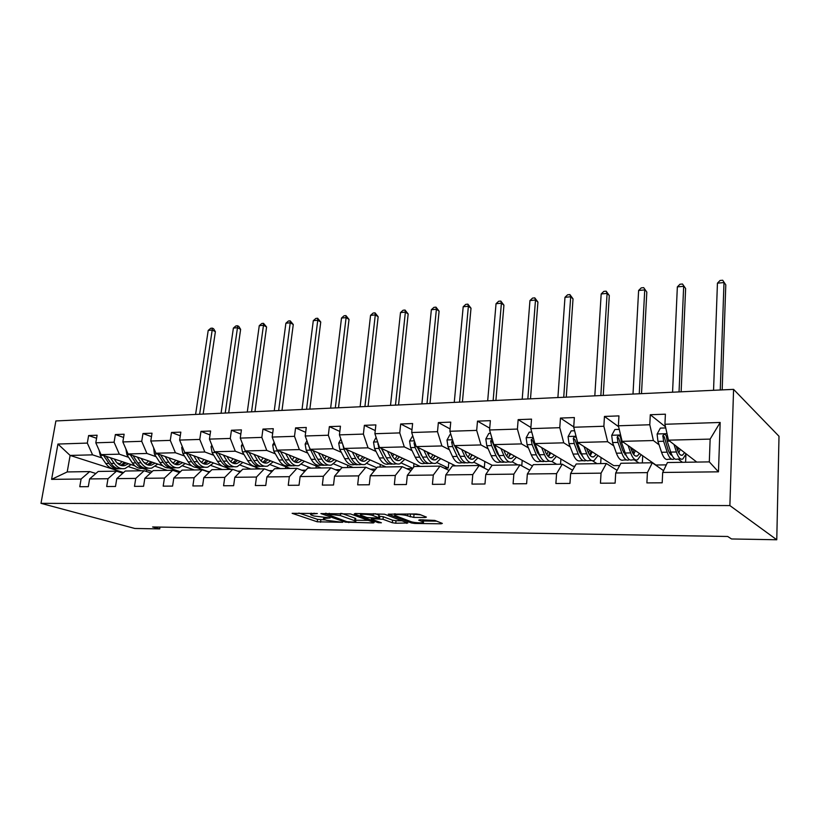 <?xml version="1.0" encoding="UTF-8"?>
<svg xmlns="http://www.w3.org/2000/svg" width="820" height="820" viewBox="0 0 820 820"><rect width="100%" height="100%" fill="white"/><g stroke="black" fill="none" stroke-linecap="round" stroke-linejoin="round"><path stroke-width="1.23" d="M317.361 513.515L292.135 513.32L317.227 521.797L342.688 522.319L326.606 520.331L323.715 519.275C322.69 518.599 323.726 518.25 326.811 518.23L330.142 517.953L313.957 516.005L310.964 514.909C309.909 514.202 310.923 513.843 314.029 513.822L317.361 513.515M425.242 517.512L426.41 517.102L419.85 514.499L416.252 513.976L388.28 514.16L411.466 522.976L414.889 523.467L441.16 523.795L442.339 523.406L434.795 520.413L419.86 519.778L418.712 520.177L423.007 521.868C426.236 523.385 414.397 523.068 410.728 521.551L395.158 515.595C391.796 514.027 403.87 514.314 407.673 515.913L413.741 517.41L425.242 517.512L425.324 516.661M41 503.336L134.818 528.47L159.715 528.91L152.602 526.963L727.688 536.475L731.532 538.966L776.765 539.765L729.882 505.581L41 503.336L55.883 420.947L733.582 389.367L729.882 505.581M350.458 513.935L320.897 513.576L345.456 522.145L373.366 522.945L374.197 522.504L350.458 513.935M355.039 513.484L384.549 514.212L407.796 522.996L395.742 523.221L392.339 522.73L383.022 519.285L372.321 518.712L371.481 519.162L381.402 522.791L378.286 522.688L354.24 513.966L355.039 513.484M662.683 472.453L667.429 462.541L709.31 461.885L718.463 471.828L662.683 472.453L662.191 482.806L646.888 482.908L647.4 472.627L615.697 472.986L615.123 483.123L600.445 483.216L601.05 473.15L570.628 473.499L569.961 483.421L555.878 483.523L556.565 473.652L527.352 473.98L526.614 483.718L513.084 483.81L513.853 474.134L485.778 474.452L484.968 483.995L471.961 484.087L472.791 474.606L445.793 474.903L444.922 484.261L432.406 484.353L433.308 475.046L407.325 475.344L406.382 484.528L394.338 484.61L395.291 475.477L370.271 475.764L369.277 484.774L357.663 484.856L358.678 475.887L334.56 476.164L333.514 485.009L322.321 485.091L323.387 476.287L300.12 476.553L299.034 485.245L288.24 485.317L289.337 476.676L266.889 476.932L265.762 485.471L255.338 485.542L256.486 477.045L234.807 477.291L233.628 485.686L223.573 485.758L224.752 477.404L203.801 477.64L202.591 485.891L192.874 485.963L194.084 477.752L173.83 477.978L172.589 486.096L163.19 486.157L164.441 478.08L144.843 478.306L143.572 486.291L134.48 486.352L135.751 478.408L116.788 478.624L115.497 486.475L106.682 486.537L107.994 478.726L89.626 478.931L88.304 486.66L79.765 486.721L81.098 479.023L51.599 479.362L57.933 444.05L87.309 443.087L88.621 435.543L97.098 435.225L95.807 442.81L114.093 442.216L115.364 434.549L124.127 434.221L122.846 441.929L141.727 441.314L142.977 433.524L152.018 433.196L150.777 441.016L170.273 440.381L171.503 432.468L180.841 432.13L179.621 440.084L199.772 439.428L200.972 431.381L210.627 431.023L209.438 439.11L230.276 438.433L231.435 430.254L241.418 429.885L240.27 438.106L261.836 437.398L262.954 429.085L273.285 428.696L272.178 437.06L294.493 436.332L295.579 427.876L306.27 427.476L305.204 435.984L328.328 435.235L329.363 426.625L340.443 426.215L339.429 434.877L363.393 434.087L364.377 425.324L375.867 424.904L374.904 433.718L399.75 432.909L400.683 423.981L412.614 423.54L411.691 432.519L437.49 431.679L438.372 422.587L450.744 422.126L449.893 431.269L476.676 430.397L477.496 421.142L490.36 420.66L489.56 429.977L517.41 429.075L518.158 419.635L531.534 419.133L530.806 428.634L559.773 427.691L560.449 418.067L574.359 417.554L573.713 427.24L603.868 426.256L604.453 416.437L618.946 415.894L618.382 425.785L649.799 424.76L650.301 414.735L665.399 414.182L664.928 424.268L720.165 422.464L718.463 471.828M666.311 464.868L655.908 465.022L622.114 441.344L653.386 440.545L659.085 444.809M669.161 452.353L669.94 452.937M678.15 459.077L682.455 462.306M653.386 440.545L649.799 424.76M622.114 441.344L618.382 425.785M615.697 472.986L620.883 463.269L652.3 462.777L647.4 472.627M663.544 470.649L652.3 462.777M619.664 465.555L613.729 465.637L577.628 442.482L607.661 441.713L613.78 445.875M623.579 452.537L625.465 453.829M634.29 459.835L638.934 462.992M607.661 441.713L603.868 426.256M577.628 442.482L573.713 427.24M570.628 473.499L576.214 463.976L606.37 463.495L601.05 473.15M617.111 470.342L606.37 463.495M574.902 466.211L573.098 466.231L534.896 443.569L563.75 442.831L570.259 446.9M579.842 452.896L581.524 453.942M592.368 460.727L597.042 463.648M563.75 442.831L559.773 427.691M534.896 443.569L530.806 428.634M527.352 473.98L533.318 464.643L562.284 464.192L556.565 473.652M572.555 470.208L562.284 464.192M532.457 465.996L493.804 444.614L521.551 443.907L528.418 447.894M537.828 453.347L539.232 454.157M551.737 461.404L556.688 464.274M521.551 443.907L517.41 429.075M493.804 444.614L489.56 429.977M485.778 474.452L492.072 465.288L519.921 464.858L513.853 474.134M529.771 470.208L519.921 464.858M492.164 465.288L454.28 445.629L480.971 444.942L488.156 448.837M497.422 453.849L498.55 454.464M512.213 461.865L517.799 464.889M480.971 444.942L476.676 430.397M454.28 445.629L449.893 431.269M445.793 474.903L452.394 465.914L479.187 465.493L472.791 474.606M488.638 470.29L479.187 465.493M455.541 465.862L416.211 446.603L441.918 445.947L449.401 449.749M458.523 454.393L459.395 454.844M474.001 462.275L484.333 467.533L483.246 467.554M441.918 445.947L437.49 431.679M416.211 446.603L411.691 432.519M407.325 475.344L414.202 466.508L440.002 466.108L433.308 475.046M449.073 470.444L440.002 466.108M420.188 466.416L379.527 447.535L404.301 446.9L412.05 450.631M421.049 454.956L421.675 455.264M437.101 462.685L448.273 468.056L444.214 468.117M404.301 446.9L399.75 432.909M379.527 447.535L374.904 433.718M370.271 475.764L377.405 467.082L402.261 466.693L395.291 475.477M410.984 470.639L402.261 466.693M386.025 466.949L344.164 448.437L368.057 447.833L376.042 451.482M401.452 463.085L412.819 468.281M412.583 468.579L406.628 468.671M368.057 447.833L363.393 434.087M344.164 448.437L339.429 434.877M334.56 476.164L341.919 467.636L365.884 467.267L358.678 475.887M374.279 470.875L365.884 467.267M353 467.461L310.032 449.309L333.094 448.724L341.304 452.302M367.011 463.495L376.831 467.779M375.724 469.122L370.394 469.204M333.094 448.724L328.328 435.235M310.032 449.309L305.204 435.984M300.12 476.553L307.695 468.179L330.819 467.81L323.387 476.287M338.906 471.131L330.819 467.81M321.061 467.964L277.088 450.149L299.351 449.585L307.766 453.091M333.73 463.915L342.647 467.625M340.187 469.645L335.452 469.716M299.351 449.585L294.493 436.332M277.088 450.149L272.178 437.06M266.889 476.932L274.659 468.691L296.983 468.343L289.337 476.676M304.773 471.408L296.983 468.343M290.147 468.445L245.262 450.959L266.766 450.416L275.366 453.849M301.545 464.325L311.046 468.117M305.911 470.147L301.719 470.208M266.766 450.416L261.836 437.398M245.262 450.959L240.27 438.106M234.807 477.291L242.74 469.194L264.306 468.855L256.486 477.045M271.83 471.695L264.306 468.855M260.217 468.917L214.502 451.748L235.289 451.215L244.052 454.587M270.405 464.735L280.45 468.599M272.834 470.629L269.155 470.68M235.289 451.215L230.276 438.433M214.502 451.748L209.438 439.11M203.801 477.64L211.898 469.675L232.747 469.347L224.752 477.404M240.004 471.982L232.747 469.347M222.579 466.231L184.746 452.507L204.856 451.994L213.774 455.305M240.27 465.145L250.817 469.06M224.034 466.764L231.219 469.368M240.875 471.1L237.677 471.141M204.856 451.994L199.772 439.428M184.746 452.507L179.621 440.084M173.83 477.978L182.081 470.137L202.232 469.829L194.084 477.752M209.243 472.289L202.232 469.829M191.839 465.852L155.954 453.245L175.408 452.742L184.469 455.992M200.726 461.834L201.863 462.244M211.088 465.555L222.117 469.511M196.523 467.492L208.126 471.572L210.002 471.551M175.408 452.742L170.273 440.381M155.954 453.245L150.777 441.016M144.843 478.306L153.217 470.588L172.723 470.29L164.441 478.08M179.498 472.586L172.723 470.29M162.78 465.78L128.074 453.952L146.913 453.47L156.097 456.668M171.913 462.162L173.737 462.798M182.809 465.955L194.289 469.952M169.166 467.964L180.359 471.777M146.913 453.47L141.727 441.314M128.074 453.952L122.846 441.929M116.788 478.624L125.275 471.029L144.166 470.731L135.751 478.408M150.716 472.894L144.166 470.731M134.818 465.821L101.065 454.639L119.32 454.178L128.607 457.314M144.023 462.511L146.472 463.341M155.4 466.354L167.29 470.372M142.475 468.353L152.161 471.561M119.32 454.178L114.093 442.216M101.065 454.639L95.807 442.81M89.626 478.931L98.215 471.449L116.512 471.162L107.994 478.726M122.856 473.191L116.512 471.162M123.553 472.566L70.12 455.428L92.588 454.854L101.977 457.939M117.014 462.88L120.038 463.864M128.832 466.754L141.101 470.782M92.588 454.854L87.309 443.087M57.933 444.05L70.12 455.428L67.209 471.941L89.728 471.582L81.098 479.023M776.765 539.765L779 436.271L733.582 389.367M159.715 528.91L159.992 527.076M709.31 461.885L710.14 439.1L668.454 440.166L696.764 462.08M95.868 473.499L89.728 471.582M685.602 462.265L685.93 454.434M642.337 462.941L642.706 455.766M600.681 463.587L601.039 457.498M560.542 464.212L560.9 458.995M521.766 465.852L522.196 460.317M484.333 467.533L484.845 461.496M448.273 468.056L448.786 462.552M413.577 467.308L413.957 463.525M380.008 467.041L380.285 464.417M347.465 467.554L347.731 465.237M315.977 468.046L316.223 466.006M285.493 468.517L285.719 466.723M255.963 468.989L256.178 467.4M227.345 469.429L227.54 468.035M199.598 469.87L199.783 468.64M172.682 470.29L172.846 469.214M146.431 471.479L146.708 469.757M67.209 471.941L51.599 479.362M668.454 440.166L664.928 424.268M720.165 422.464L710.14 439.1M96.575 438.29L88.621 435.543M123.584 437.47L115.364 434.549M151.474 436.64L142.977 433.524M180.277 435.799L171.503 432.468M210.053 434.938L200.972 431.381M240.834 434.077L231.435 430.254M272.691 433.206L262.954 429.085M305.665 432.324L295.579 427.876M339.829 431.453L329.363 426.625M375.242 430.592L364.377 425.324M411.978 429.741L400.683 423.981M450.108 428.932L438.372 422.587M489.714 428.173L477.496 421.142M530.899 427.486L518.158 419.635M573.733 426.902L560.449 418.067M618.598 426.687L604.453 416.437M665.512 426.871L650.301 414.735M298.89 513.043L317.524 519.367L325.325 519.9M355.552 520.239L368.334 520.392M326.124 513.925L346.891 521.684L352.241 522.053C355.47 522.053 356.546 521.694 355.47 520.977L340.31 515.554L326.124 513.925L326.206 513.258M354.855 519.49L355.747 518.486L354.998 518.168L354.722 520.659M341.622 513.381L354.998 518.168M401.933 520.772L396.009 520.7L395.742 523.221M378.973 516.231L383.299 516.733L392.595 520.208L396.009 520.7M361.046 513.771L360.38 513.525M373.11 515.626C369.266 514.089 357.745 513.761 360.882 515.267L367.022 517.543L377.743 518.117L378.809 517.738L373.11 515.626L373.325 513.627M378.84 515.513L378.604 517.656M375.017 513.648L378.881 515.093M409.58 513.914L420.721 514.837M423.089 521.007L436.691 521.171M394.43 513.802L395.312 514.14M99.097 450.211L100.245 455.397L105.79 463.525C108.783 467.677 112.34 469.409 116.46 468.722M119.084 464.591L122.057 461.588M110.423 457.744L114.226 463.361C117.27 467.595 120.878 469.317 125.04 468.538L131.077 464.581M114.205 458.995L115.763 461.301C118.285 464.827 121.288 466.262 124.763 465.606L128.422 463.7M103.545 455.459L108.988 463.464C111.797 467.4 115.159 469.163 119.064 468.763M124.558 462.418L120.683 465.36M121.678 468.63C117.557 469.317 114 467.584 111.007 463.423L106.2 456.34M121.698 465.637L126.095 462.931M199.629 414.254L212.195 330.05L208.208 330.419L195.59 414.438M208.208 330.419L210.74 328.277L212.329 328.133L213.61 328.779L215.383 331.669L203.145 414.09M215.383 331.669L212.195 330.05L212.329 328.133M125.901 448.96L126.895 454.731L132.389 462.992C135.382 467.226 138.918 468.978 143.018 468.251M145.714 463.946L148.533 460.932M137.329 457.109L141.091 462.818C144.105 467.113 147.672 468.876 151.782 468.087L157.737 464.058M141.06 458.38L142.608 460.727C145.109 464.304 148.071 465.77 151.505 465.104L155.123 463.167M130.226 454.69L135.689 462.921C138.488 466.939 141.819 468.732 145.693 468.302M151.126 461.814L147.364 464.807M148.389 468.158C144.299 468.896 140.763 467.133 137.77 462.88L132.973 455.623M148.399 465.124L152.715 462.347M225.223 413.054L237.482 327.703L233.382 328.082L221.072 413.249M233.382 328.082L235.924 325.919L237.564 325.765L238.815 326.432L240.629 329.353L228.688 412.89M240.629 329.353L237.482 327.703L237.564 325.765M153.637 447.771L154.396 454.044L159.828 462.439C162.811 466.764 166.337 468.548 170.396 467.769M173.184 463.269L175.839 460.235M165.087 456.453L168.807 462.254C171.79 466.621 175.316 468.415 179.375 467.615L185.238 463.536M168.776 457.744L170.304 460.133C172.784 463.771 175.705 465.258 179.088 464.591L182.655 462.623M157.758 453.87L163.231 462.367C166.019 466.467 169.33 468.281 173.174 467.83M178.524 461.178L174.885 464.233M175.941 467.677C171.882 468.466 168.366 466.672 165.384 462.326L160.587 454.874M175.951 464.581L180.164 461.752M251.545 411.824L263.476 325.294L259.263 325.683L247.281 412.029M259.263 325.683L261.816 323.49L263.507 323.326L266.582 326.975L254.958 411.671M266.582 326.975L263.476 325.294L263.507 323.326M182.276 446.51L181.702 447.577L182.788 453.327L188.159 461.865C191.111 466.283 194.596 468.087 198.624 467.277L198.707 467.277M201.525 462.541L204.016 459.497M193.756 455.776L197.435 461.67C200.377 466.119 203.842 467.933 207.839 467.123L213.61 462.982M197.394 457.099L198.901 459.518C201.341 463.218 204.231 464.735 207.562 464.058L211.068 462.06M186.181 453.029L191.675 461.793C194.442 465.975 197.722 467.83 201.525 467.338M206.794 460.512L203.278 463.628M204.446 467.185L204.323 467.185C200.326 467.994 196.841 466.18 193.899 461.742L189.102 454.085M204.395 464.028L208.495 461.127M278.646 410.564L290.229 322.803L285.893 323.213L274.249 410.769M285.893 323.213L288.455 320.989L290.188 320.825L293.273 324.525L281.998 410.41M293.273 324.525L290.229 322.803L290.188 320.825M211.878 445.188L211.037 446.746L212.113 452.599L217.413 461.27C220.334 465.76 223.768 467.605 227.714 466.785L227.97 466.775M230.789 461.762L233.095 458.728M223.368 455.079L226.996 461.076C229.897 465.596 233.31 467.441 237.246 466.621L242.904 462.418M226.945 456.422L228.431 458.882C230.84 462.654 233.69 464.192 236.959 463.505L240.403 461.476M215.547 452.138L221.041 461.199C223.788 465.473 227.037 467.359 230.799 466.836M235.975 459.815L232.603 462.992M233.905 466.682L233.608 466.682C229.672 467.502 226.248 465.657 223.337 461.147L218.561 453.275M233.751 463.443L237.738 460.471M306.557 409.262L317.76 320.251L313.291 320.671L302.026 409.477M313.291 320.671L315.864 318.416L317.647 318.252L320.743 322.004L309.847 409.108M320.743 322.004L317.76 320.251L317.647 318.252M242.484 443.794L241.346 445.885L242.423 451.83L247.64 460.655C250.52 465.227 253.892 467.103 257.767 466.272L258.208 466.262M261.026 460.922L263.117 457.919M253.974 454.362L257.552 460.461C260.401 465.053 263.763 466.939 267.617 466.098L273.162 461.834M257.5 455.725L258.956 458.226C261.324 462.06 264.122 463.628 267.33 462.931L270.702 460.871M245.908 451.215L251.391 460.584C254.118 464.96 257.337 466.867 261.037 466.313M266.121 459.087L262.902 462.336M264.337 466.16L263.856 466.17C260.001 467 256.629 465.124 253.769 460.532L249.003 452.414M264.091 462.839L267.945 459.794M335.308 407.929L346.101 317.627L341.499 318.047L330.634 408.145M341.499 318.047L344.082 315.772L345.917 315.597L349.023 319.41L338.516 407.776M349.023 319.41L346.101 317.627L345.917 315.597M274.146 442.318L272.701 445.004L273.767 451.051L278.902 460.02C281.721 464.673 285.032 466.58 288.835 465.739L289.46 465.729M292.268 460.01L294.144 457.058M285.637 453.614L289.142 459.815C291.951 464.499 295.241 466.406 299.003 465.565L304.435 461.229M289.081 455.008L290.516 457.55C292.842 461.455 295.579 463.044 298.726 462.336L302.026 460.256M277.303 450.231L282.777 459.948C285.473 464.428 288.65 466.375 292.299 465.76M297.26 458.329L294.216 461.629M295.805 465.616L295.128 465.627C291.346 466.477 288.045 464.561 285.237 459.897L280.481 451.523M295.446 462.213L299.167 459.097M364.931 406.546L375.293 314.911L370.558 315.351L360.123 406.771M370.558 315.351L373.151 313.035L375.037 312.861L378.153 316.735L368.077 406.402M378.153 316.735L375.293 314.911L375.037 312.861M306.936 440.76L305.142 444.081L306.198 450.231L311.231 459.374C313.998 464.099 317.237 466.047 320.948 465.186L321.788 465.176M324.587 458.995L326.227 456.156M318.385 452.835L321.829 459.159C324.577 463.915 327.795 465.862 331.475 465.012L336.764 460.604M321.758 454.259L323.172 456.853C325.448 460.819 328.123 462.449 331.188 461.732L334.406 459.61M309.232 447.105L315.239 459.292C317.914 463.884 321.04 465.852 324.628 465.196M329.466 457.519L326.606 460.881M328.348 465.063L327.457 465.073C323.767 465.934 320.548 463.987 317.791 459.241L313.055 450.58M327.877 461.557L331.444 458.359M395.486 405.121L405.377 312.123L400.498 312.574L390.525 405.357M400.498 312.574L403.091 310.226L405.049 310.042L408.165 313.988L398.551 404.977M408.165 313.988L405.377 312.123L405.049 310.042M340.905 439.11L338.721 443.128L339.767 449.391L344.697 458.698C347.403 463.515 350.57 465.483 354.178 464.622L355.244 464.602M358.022 457.867L359.406 455.182M352.303 452.035L355.675 458.472C358.361 463.32 361.497 465.309 365.074 464.438L370.209 459.958M355.593 453.491L356.966 456.135C359.201 460.174 361.804 461.824 364.797 461.096L367.913 458.944M342.852 444.706L343.939 449.288L348.848 458.605C351.483 463.331 354.558 465.329 358.084 464.612M362.788 456.668L360.123 460.092M351.134 457.898L346.604 449.514M362.03 464.489L360.923 464.509C357.325 465.37 354.178 463.392 351.483 458.554L346.778 449.596M361.446 460.86L364.838 457.58M427.005 403.655L436.394 309.242L431.361 309.714L421.89 403.891M431.361 309.714L433.964 307.336L435.973 307.141L439.1 311.149L429.977 403.512M439.1 311.149L436.394 309.242L435.973 307.141M376.113 437.347L373.52 442.144L374.545 448.519L379.352 457.99C381.997 462.9 385.072 464.909 388.577 464.038L389.879 464.007M392.647 456.586L393.743 454.136M387.45 451.215L390.73 457.765C393.344 462.695 396.398 464.725 399.863 463.843L404.834 459.282M390.638 452.691L391.981 455.377C394.154 459.497 396.695 461.178 399.586 460.44L402.61 458.257M378.04 443.077L378.86 448.417L383.657 457.908C386.251 462.757 389.274 464.786 392.729 463.997M398.633 457.939L399.176 456.658M397.269 455.776L394.83 459.231M386.445 457.96L381.31 448.366M396.911 463.894L395.558 463.915C392.073 464.796 389.018 462.777 386.384 457.847L381.7 448.55M396.193 460.143L399.412 456.771M459.538 402.138L468.384 306.27L463.197 306.752L454.259 402.384M463.197 306.752L465.801 304.343L467.882 304.148L471.008 308.217L462.408 402.005M471.008 308.217L468.384 306.27L467.882 304.148M412.737 435.768L409.58 441.119L410.594 447.617L415.268 457.263C417.841 462.265 420.824 464.315 424.217 463.423L425.764 463.402M428.501 455.079L429.301 453.009M423.878 450.354L427.066 457.027C429.608 462.049 432.56 464.12 435.912 463.228L440.699 458.595M426.964 451.871L428.265 454.608C430.387 458.79 432.837 460.512 435.635 459.764L438.546 457.539M414.633 441.672L414.028 443.056L415.074 447.505L419.737 457.17C422.29 462.162 425.252 464.222 428.614 463.361M433.944 457.827L434.825 455.715M432.981 454.813L430.777 458.288M422.946 457.867L417.277 447.125M435.615 459.764L433.257 459.805M433.052 463.269L431.453 463.3C428.081 464.192 425.119 462.131 422.566 457.119L417.913 447.433M432.202 459.374L435.215 455.91M493.138 400.57L501.399 303.215L496.038 303.707L487.685 400.826M496.038 303.707L498.662 301.258L500.805 301.063L503.931 305.194L495.905 400.447M503.931 305.194L501.399 303.215L500.805 301.063M450.897 434.59L449.944 434.62L446.992 440.063L447.976 446.674L452.517 456.514C455.008 461.609 457.888 463.7 461.158 462.787L462.982 462.757M465.668 453.265L466.149 451.789M461.66 449.462L464.755 456.268C467.215 461.383 470.065 463.495 473.283 462.582L477.875 457.878M464.643 451.01L465.904 453.798C467.953 458.062 470.321 459.825 473.007 459.067L475.805 456.801M452.671 440.381L451.615 442.031L452.63 446.562L457.15 456.422C459.63 461.527 462.5 463.618 465.75 462.716L465.821 462.685M470.577 457.632L471.756 454.7M470.003 453.788L468.056 457.252M460.748 457.693L454.577 445.783M470.536 462.634L468.661 462.664C465.422 463.577 462.562 461.465 460.092 456.361L455.469 446.254M469.532 458.554L472.33 454.997M453.808 444.112L453.45 442.995L451.615 442.031M527.844 398.95L535.491 300.048L529.956 300.561L522.207 399.217M529.956 300.561L532.569 298.08L534.784 297.865L537.92 302.078L530.499 398.827M537.92 302.078L535.491 300.048L534.784 297.865M490.544 433.36L488.822 433.411L485.819 438.966L486.793 445.701L491.17 455.725C493.578 460.922 496.346 463.054 499.472 462.142L501.584 462.101M504.177 451.102L504.341 450.446M500.897 448.54L503.869 455.469C506.247 460.696 508.974 462.849 512.049 461.926L516.436 457.13M503.757 450.118L504.966 452.958C506.944 457.314 509.21 459.108 511.772 458.329L514.447 456.033M492.236 439.202L490.626 440.965L491.621 445.588L495.977 455.633C498.375 460.84 501.122 462.972 504.238 462.06L504.423 461.988M508.615 457.365L510.05 453.603M508.379 452.681L506.719 456.084M499.933 457.437L497.084 453.132L492.389 441.949L490.626 440.965M509.425 461.967L507.252 462.008C504.156 462.921 501.42 460.779 499.031 455.571L494.47 444.983M508.267 457.673L510.829 454.024M563.729 397.28L570.699 296.779L564.98 297.311L557.897 397.556M564.98 297.311L567.604 294.79L569.89 294.575L573.026 298.859L566.261 397.167M573.026 298.859L570.699 296.779L569.89 294.575M531.749 432.089L529.218 432.16L526.153 437.818L527.096 444.696L531.309 454.915C533.625 460.215 536.259 462.388 539.232 461.455L541.661 461.414M541.651 447.577L544.5 454.649C546.776 459.979 549.38 462.172 552.301 461.229L556.452 456.361M544.367 449.196L545.536 452.097C547.432 456.535 549.595 458.359 552.024 457.58L554.556 455.233M533.43 438.208L531.155 439.858L532.118 444.563L536.3 454.813C538.607 460.122 541.231 462.306 544.183 461.373L544.49 461.24M548.334 456.596L549.779 452.404M548.211 451.471L546.858 454.741M540.575 457.088L537.356 452.271L532.836 440.811L531.155 439.817M549.81 461.281L547.319 461.322C544.377 462.254 541.764 460.061 539.468 454.751L534.989 443.63M548.477 456.719L550.774 452.988M600.845 395.558L607.097 293.406L601.183 293.949L594.818 395.834M601.183 293.949L603.807 291.387L606.175 291.172L609.301 295.528L603.243 395.445M609.301 295.528L607.097 293.406L606.175 291.172M574.615 430.756L571.202 430.869L568.076 436.63L568.998 443.64L573.026 454.075C575.23 459.477 577.731 461.701 580.539 460.748L583.297 460.707M584.014 446.582L586.741 453.798C588.903 459.231 591.364 461.476 594.121 460.522L598.005 455.551M586.597 448.232L587.704 451.184C589.508 455.715 591.548 457.58 593.844 456.791L596.222 454.403M576.47 437.962C575.209 436.404 574.143 436.578 573.293 438.464L574.215 443.507L578.213 453.972C580.406 459.384 582.897 461.609 585.685 460.666L586.115 460.45M589.836 455.182L591.035 451.082M589.57 450.139L588.545 453.132M582.753 456.648L579.197 451.369L574.861 439.469L573.293 438.464M591.763 460.563L588.944 460.604C586.167 461.557 583.686 459.323 581.503 453.901L577.526 443.425L576.583 438.413M590.246 455.664L592.255 451.861M639.262 393.764L644.735 289.911L638.616 290.475L633.009 394.051M638.616 290.475L641.24 287.882L643.69 287.646L646.816 292.094L641.506 393.661M646.816 292.094L643.69 287.646M619.243 429.383L614.887 429.516L611.699 435.399L612.591 442.544L616.404 453.193C618.485 458.708 620.842 460.983 623.477 460.02L626.582 459.958M624.901 454.721L625.496 453.757M628.099 445.537L630.672 452.906C632.722 458.452 635.028 460.748 637.591 459.774L641.199 454.721M630.508 447.228L631.564 450.252C633.265 454.874 635.182 456.781 637.324 455.971L639.528 453.542M635.397 459.815L632.21 459.866C629.616 460.83 627.29 458.554 625.229 453.019L621.457 442.328L620.576 437.419C619.643 435.235 618.505 435.112 617.163 437.08L618.014 442.41L621.806 453.091C623.876 458.605 626.213 460.891 628.817 459.928L629.391 459.6M632.978 453.429L633.891 449.596M632.538 448.642L631.882 451.102M626.552 456.115L622.708 450.436L618.608 438.095L617.163 437.08M633.665 454.464L635.377 450.631M679.042 391.909L683.675 286.293L677.351 286.887L672.564 392.206M677.351 286.887L679.975 284.243L682.496 284.007L685.622 288.527L681.133 391.816M685.622 288.527L682.496 284.007M665.748 427.937L660.356 428.101L657.107 434.108L657.958 441.406L661.545 452.281C663.503 457.908 665.707 460.235 668.136 459.251L671.631 459.19M669.725 453.357L670.555 451.512M673.999 444.46L676.408 451.984C678.324 457.642 680.467 459.989 682.824 459.005L686.125 453.849M676.233 446.182L677.217 449.268C678.806 453.993 680.59 455.94 682.558 455.12L684.577 452.65M680.805 459.036L677.217 459.097C674.829 460.081 672.677 457.744 670.739 452.097L667.203 441.18L666.363 436.168C665.491 434.005 664.323 433.831 662.847 435.645L663.616 441.273L667.172 452.168C669.12 457.806 671.293 460.143 673.691 459.159L674.419 458.667M677.873 451.072L678.447 447.904M677.207 446.941L676.93 448.376M672.072 455.448C670.545 455.008 669.181 453.019 667.992 449.473L664.179 436.67L662.847 435.645M678.847 453.06L680.21 449.268M720.257 389.992L723.998 282.551L717.438 283.166L713.554 390.299M717.438 283.166L720.062 280.481L722.686 280.235L725.792 284.847L722.184 389.9M725.792 284.847L722.686 280.235M314.111 513.156L314.029 513.822M326.883 517.594L326.811 518.23M320.845 519.849L320.558 522.268M317.524 519.367L317.227 521.797M373.448 522.237L373.366 522.945M348.879 522.012L348.808 522.627M345.558 521.212L345.456 522.145M340.566 513.371L340.31 515.554M329.25 513.279L329.168 513.945M406.771 522.596L406.689 523.365M392.595 520.208L392.339 522.73M383.299 516.733L383.022 519.285M379.834 516.231L379.558 518.793M372.393 518.066L372.321 518.712M378.399 521.684L378.286 522.688M414.008 514.786L413.741 517.41M410.471 514.263L410.205 516.887M407.878 513.904L407.673 515.913M422.792 519.808L422.607 521.694M441.232 522.965L441.16 523.795M414.992 522.494L414.889 523.467M411.578 521.827L411.466 522.976M108.988 463.464L105.79 463.525M114.226 463.361L111.007 463.423M103.146 455.325L100.245 455.397M135.689 462.921L132.389 462.992M141.091 462.818L137.77 462.88M130.124 454.649L126.895 454.731M163.231 462.367L159.828 462.439M168.807 462.254L165.384 462.326M157.809 453.962L154.396 454.044M182.655 447.433L181.763 447.464M191.675 461.793L188.159 461.865M197.435 461.67L193.899 461.742M186.304 453.245L182.788 453.327M212.431 446.592L211.099 446.623M221.041 461.199L217.413 461.27M226.996 461.076L223.337 461.147M215.752 452.507L212.113 452.599M243.222 445.711L241.418 445.762M251.391 460.584L247.64 460.655M257.552 460.461L253.769 460.532M246.184 451.738L242.423 451.83M275.089 444.809L272.773 444.881M282.777 459.948L278.902 460.02M289.142 459.815L285.237 459.897M277.652 450.949L273.767 451.051M308.064 443.876L305.214 443.958M315.239 459.292L311.231 459.374M321.829 459.159L317.791 459.241M310.216 450.139L306.198 450.231M342.227 442.902L338.793 443.005M348.848 458.605L344.697 458.698M355.675 458.472L351.483 458.554M343.939 449.288L339.767 449.391M377.641 441.898L373.592 442.011M383.657 457.908L379.352 457.99M390.73 457.765L386.384 457.847M378.86 448.417L374.545 448.519M378.461 444.358L377.794 444.05M414.366 440.852L409.651 440.986M419.737 457.17L415.268 457.263M427.066 457.027L422.566 457.119M415.074 447.505L410.594 447.617M415.268 443.671L414.028 443.056M452.486 439.776L447.064 439.93M457.15 456.422L452.517 456.514M464.755 456.268L460.092 456.361M452.63 446.562L447.976 446.674M492.082 438.649L485.891 438.823M495.977 455.633L491.17 455.725M503.869 455.469L499.031 455.571M491.621 445.588L486.793 445.701M495.382 445.485L494.675 445.506M533.226 437.48L526.235 437.675M536.3 454.813L531.309 454.915M544.5 454.649L539.468 454.751M532.118 444.563L527.096 444.696M536.393 444.46L535.296 444.491M532.846 440.863L531.155 439.858M576.029 436.26L568.157 436.486M578.213 453.972L573.026 454.075M586.741 453.798L581.503 453.901M574.215 443.507L568.998 443.64M579.053 443.394L577.526 443.425M574.892 439.735L573.293 438.71M620.586 435L611.771 435.246M621.806 453.091L616.404 453.193M630.672 452.906L625.229 453.019M618.014 442.41L612.591 442.544M623.446 442.277L621.457 442.328M618.628 438.567L617.132 437.511M667.019 433.678L657.179 433.954M667.172 452.168L661.545 452.281M676.408 451.984L670.739 452.097M663.616 441.273L657.958 441.406M669.684 441.119L667.203 441.18M664.169 437.347L662.775 436.271M311.18 513.135L311.067 514.058M323.92 517.553L323.818 518.465M325.55 513.248L325.458 513.976M355.747 518.486L355.47 520.977M371.388 518.055L371.306 518.793M361.077 513.535L360.974 514.478M379.086 515.175L378.809 517.738M395.342 513.802L395.24 514.755M423.212 519.818L423.007 521.868M121.821 465.668L124.763 465.606M148.604 465.165L151.505 465.104M176.228 464.643L179.088 464.591M204.744 464.11L207.562 464.058M234.192 463.556L236.959 463.505M264.614 462.982L267.33 462.931M296.061 462.388L298.726 462.336M328.594 461.773L331.188 461.732M362.266 461.147L364.797 461.096M397.126 460.491L399.586 460.44M470.721 459.108L473.007 459.067M509.589 458.37L511.772 458.329M549.953 457.611L552.024 457.58M591.886 456.822L593.844 456.791M635.49 456.012L637.324 455.971M680.877 455.151L682.558 455.12"/></g></svg>
